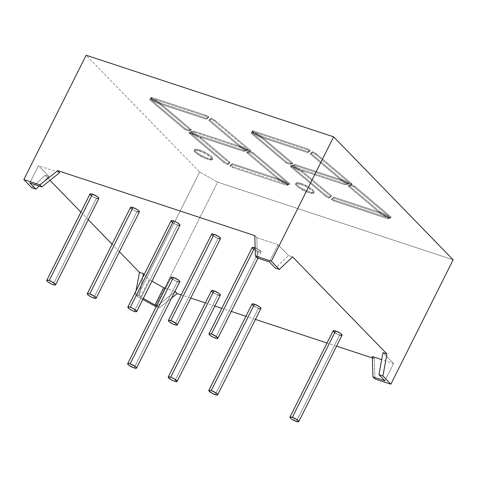 <?xml version="1.0" encoding="UTF-8"?>
<svg xmlns="http://www.w3.org/2000/svg" width="477" height="477" viewBox="0 0 477 477"><rect width="100%" height="100%" fill="white"/><g stroke="black" fill="none" stroke-linecap="round" stroke-linejoin="round"><path stroke-width="0.36" stroke-dasharray="2.38 1.79" d="M89.986 194.002A4.961 1.121 -153.4 0 0 91.858 196.041A4.961 1.121 -153.4 0 0 96.408 198.271L53.162 284.632L96.408 198.271L98.65 198.599M130.543 207.376A4.961 1.121 -153.4 0 0 132.421 209.415A4.961 1.121 -153.4 0 0 136.971 211.645L93.719 298.012L136.971 211.645L138.342 211.991M171.106 220.75A4.961 1.121 -153.4 0 0 172.978 222.795A4.961 1.121 -153.4 0 0 177.527 225.019L134.281 311.386L177.527 225.019L178.905 225.371M211.663 234.129A4.961 1.121 -153.4 0 0 213.541 236.169A4.961 1.121 -153.4 0 0 218.09 238.399L174.838 324.759L218.09 238.399L219.462 238.744M252.226 247.503A4.961 1.121 -153.4 0 0 254.098 249.543A4.961 1.121 -153.4 0 0 258.647 251.773L215.401 338.139L258.647 251.773L260.025 252.118L261.104 251.725L258.069 249.203L254.664 247.676M333.173 330.788A4.961 1.121 -153.4 0 0 335.051 332.833A4.961 1.121 -153.4 0 0 339.594 335.057L296.348 421.424L339.594 335.057L341.836 335.391M252.053 304.04A4.961 1.121 -153.4 0 0 253.931 306.079A4.961 1.121 -153.4 0 0 258.474 308.309L215.228 394.67L258.474 308.309L260.716 308.637M211.49 290.66A4.961 1.121 -153.4 0 0 213.368 292.705A4.961 1.121 -153.4 0 0 217.917 294.929L174.671 381.296L217.917 294.929L220.159 295.263M170.933 277.286A4.961 1.121 -153.4 0 0 172.811 279.325A4.961 1.121 -153.4 0 0 177.355 281.555L134.109 367.922L177.355 281.555L179.596 281.883M199.219 150.845A10.112 2.29 26.6 0 1 208.497 155.389A10.112 2.29 26.6 0 1 212.325 159.556A10.112 2.29 26.6 0 1 207.346 159.205L207.775 158.34A10.112 2.29 -153.4 0 0 212.76 158.692A10.112 2.29 -153.4 0 0 208.932 154.524A10.112 2.29 -153.4 0 0 199.648 149.981L199.219 150.845L206.165 153.97L211.424 157.714L212.36 159.109L211.913 159.878L207.346 159.205A10.112 2.29 26.6 0 1 198.062 154.661A10.112 2.29 26.6 0 1 194.24 150.499A10.112 2.29 26.6 0 1 199.219 150.845A10.112 2.29 26.6 0 1 211.424 157.714A10.112 2.29 26.6 0 1 207.346 159.205L207.775 158.34L212.343 159.02L212.79 158.245L211.86 156.85L209.683 155.043L206.601 153.105L199.648 149.981L196.84 149.271L195.081 149.307L194.634 150.082L195.57 151.477L200.829 155.222L207.775 158.34A10.112 2.29 -153.4 0 0 211.86 156.85A10.112 2.29 -153.4 0 0 199.648 149.981L199.219 150.845L194.652 150.172L194.205 150.947L195.135 152.342L197.311 154.143L203.917 157.863L207.346 159.205L207.775 158.34A10.112 2.29 -153.4 0 1 198.498 153.797A10.112 2.29 -153.4 0 1 194.67 149.635A10.112 2.29 -153.4 0 1 199.648 149.981L199.219 150.845A10.112 2.29 26.6 0 0 195.135 152.342A10.112 2.29 26.6 0 0 207.346 159.205M300.617 184.283A10.112 2.29 26.6 0 1 309.895 188.832A10.112 2.29 26.6 0 1 313.723 192.994A10.112 2.29 26.6 0 1 308.744 192.648L309.179 191.784A10.112 2.29 -153.4 0 0 314.158 192.13A10.112 2.29 -153.4 0 0 310.33 187.968A10.112 2.29 -153.4 0 0 301.053 183.418L300.617 184.283L307.564 187.407L312.823 191.152L313.759 192.547L313.311 193.322L308.744 192.648A10.112 2.29 26.6 0 1 299.467 188.099A10.112 2.29 26.6 0 1 295.639 183.937A10.112 2.29 26.6 0 1 300.617 184.283A10.112 2.29 26.6 0 1 312.823 191.152A10.112 2.29 26.6 0 1 308.744 192.648L309.179 191.784L311.982 192.493L313.747 192.458L314.194 191.682L313.258 190.287L311.082 188.481L307.999 186.543L301.053 183.418L298.244 182.709L296.479 182.745L296.032 183.52L296.968 184.915L299.145 186.722L302.227 188.659L309.179 191.784A10.112 2.29 -153.4 0 0 313.258 190.287A10.112 2.29 -153.4 0 0 301.053 183.418L300.617 184.283L296.05 183.609L295.603 184.384L296.539 185.78L298.709 187.586L305.316 191.301L308.744 192.648L309.179 191.784A10.112 2.29 -153.4 0 1 299.896 187.24A10.112 2.29 -153.4 0 1 296.068 183.073A10.112 2.29 -153.4 0 1 301.053 183.418L300.617 184.283A10.112 2.29 26.6 0 0 296.539 185.78A10.112 2.29 26.6 0 0 308.744 192.648M142.784 299.443L137.388 296.408L142.784 299.443L137.388 296.408L135.396 294.357L139.385 295.674L140.554 296.879L143.297 298.423L140.554 296.879L149.2 279.605L144.209 274.46M156.76 305.584L159.33 307.82L156.164 306.777M171.642 298.018L159.33 307.82L157.338 305.775L174.671 291.966L157.338 305.775L159.33 307.82L171.642 298.018L159.33 307.82M142.754 277.358L139.385 295.674L142.754 277.358L139.385 295.674L135.396 294.357L136.064 290.726L135.396 294.357L137.388 296.408L174.922 221.447L137.388 296.408L135.396 294.357L139.385 295.674L140.554 296.879L149.2 279.605L151.948 281.15M254.825 235.638L256.817 237.689L257.383 258.003L256.817 237.689L254.825 235.638L256.817 237.689L278.008 244.677L288.585 255.559L292.58 256.876L288.585 255.559L275.336 268.098M374.904 378.917L374.332 358.603L374.904 378.917L374.332 358.603L372.34 356.552L374.332 358.603L372.382 357.959L374.332 358.603L372.34 356.552M119.417 251.743L112.095 244.212M88.227 219.653L80.905 212.128M50.031 180.36L45.065 175.25L31.816 187.789L45.065 175.25L50.031 180.36L45.065 175.25L49.059 176.568L38.482 165.686L59.679 172.674M382.965 352.664L393.537 363.546L384.891 380.813L393.537 363.546L382.965 352.664L393.537 363.546L381.678 359.634M336.571 346.147L327.055 343.011M255.451 319.399L245.935 316.257M231.297 311.433L221.781 308.291M214.888 306.019L205.372 302.883M190.74 298.053L181.224 294.917M174.928 291.447L165.412 288.311M130.746 207.215L130.525 207.596M130.984 208.276L133.56 210.113L136.971 211.645A4.961 1.121 -153.4 0 0 139.409 211.818M211.866 233.968L212.104 235.03L213.171 235.912L218.09 238.399A4.961 1.121 -153.4 0 0 220.529 238.566M171.136 277.125L170.915 277.507M172.441 279.075L177.355 281.555A4.961 1.121 -153.4 0 0 179.799 281.728M211.693 290.499L211.931 291.566M212.998 292.449L217.917 294.929A4.961 1.121 -153.4 0 0 220.356 295.102M252.255 303.879L252.035 304.26L252.494 304.94M253.561 305.829L258.474 308.309A4.961 1.121 -153.4 0 0 260.919 308.476M333.375 330.633L333.155 331.008M334.681 332.576L339.594 335.057A4.961 1.121 -153.4 0 0 342.039 335.23M252.422 247.342L252.208 247.724M252.667 248.404L255.243 250.24L258.647 251.773A4.961 1.121 -153.4 0 0 261.092 251.945A4.961 1.121 -153.4 0 0 255.165 247.849A4.961 1.121 -153.4 0 1 260.764 251.164A4.961 1.121 -153.4 0 1 258.647 251.773L215.401 338.139M171.303 220.589L171.088 220.97M171.547 221.656L174.123 223.486L177.527 225.019A4.961 1.121 -153.4 0 0 179.972 225.192M90.183 193.841L89.968 194.217M90.427 194.902L93.003 196.739L96.408 198.271A4.961 1.121 -153.4 0 0 98.852 198.438M453.15 259.816L217.613 182.142L155.335 306.508L217.613 182.142L453.15 259.816L217.613 182.142L199.666 172.042L86.128 55.231M348.282 183.46L341.532 179.841L295.162 164.547L292.395 165.024L299.145 168.643L345.515 183.937L348.282 183.46L341.532 179.841L295.162 164.547L292.395 165.024L291.96 165.889L294.726 165.412L295.162 164.547L292.395 165.024L299.145 168.643L345.515 183.937L345.086 184.802L298.709 169.508L299.145 168.643L345.515 183.937L348.282 183.46L341.532 179.841L341.103 180.705L294.726 165.412L295.162 164.547L341.532 179.841L341.103 180.705L347.852 184.319L348.282 183.46L347.852 184.319L348.282 183.46L345.515 183.937L345.086 184.802L347.852 184.319L341.103 180.705L294.726 165.412L295.162 164.547M277.793 178.648L277.364 179.513L287.685 185.046L288.12 184.182L277.793 178.648L232.573 163.736L230.433 165.227L232.949 166.646L287.178 184.527L288.12 184.182L277.793 178.648L277.364 179.513L287.685 185.046L288.12 184.182L277.793 178.648L232.573 163.736L230.433 165.227L232.949 166.646L232.514 167.505L229.997 166.091L230.433 165.227L232.949 166.646L232.514 167.505L229.997 166.091L230.433 165.227L232.573 163.736L232.144 164.601L232.573 163.736L277.793 178.648L277.364 179.513L232.144 164.601L229.997 166.091L230.433 165.227M289.724 183.597L253.221 152.7L249.435 151.453L247.247 151.829L278.419 178.213L288.973 183.872L289.724 183.597L253.221 152.7L252.786 153.564L289.295 184.462L289.724 183.597L253.221 152.7L252.786 153.564L289.295 184.462L289.724 183.597L288.973 183.872L289.724 183.597L289.295 184.462L288.537 184.736L288.973 183.872L278.419 178.213L288.973 183.872L288.537 184.736L288.973 183.872M229.974 162.341L229.538 163.206L200.245 138.408L200.674 137.543L229.974 162.341L229.538 163.206L227.451 164.66L227.881 163.796L229.974 162.341L229.538 163.206L227.451 164.66L227.881 163.796L224.482 161.882L227.881 163.796L229.974 162.341L200.674 137.543L192.66 133.25L189.369 132.165L224.482 161.882L227.881 163.796L229.974 162.341L200.674 137.543L192.66 133.25L189.369 132.165L224.482 161.882L224.053 162.746L188.934 133.023L189.369 132.165L224.482 161.882L224.053 162.746L188.934 133.023L189.369 132.165L192.66 133.25L192.225 134.109L188.934 133.023L189.369 132.165M151.287 97.272L150.505 98.626L151.287 97.272L150.857 98.137L205.909 116.287L206.338 115.422L208.854 116.841L208.419 117.706L205.909 116.287L206.338 115.422L151.287 97.272L150.941 97.761L161.494 103.42L206.708 118.332L208.854 116.841L206.338 115.422L151.287 97.272L150.941 97.761L161.494 103.42L206.708 118.332L208.854 116.841L208.419 117.706L206.279 119.196L206.708 118.332L208.854 116.841L206.338 115.422L151.287 97.272L150.505 98.626L150.941 97.761L161.494 103.42L206.708 118.332L206.279 119.196L206.708 118.332M331.372 195.779L330.943 196.643L301.643 171.851L302.078 170.987L331.372 195.779L330.943 196.643L328.85 198.098L329.285 197.234L331.372 195.779L302.078 170.987L294.059 166.688L290.767 165.602L325.886 195.326L329.285 197.234L331.372 195.779L330.943 196.643L328.85 198.098L329.285 197.234L331.372 195.779L302.078 170.987L294.059 166.688L293.629 167.552L301.643 171.851L302.078 170.987L294.059 166.688L290.767 165.602L325.886 195.326L325.451 196.184L290.332 166.467L290.767 165.602L325.886 195.326L325.451 196.184L290.332 166.467L290.767 165.602L294.059 166.688L293.629 167.552L290.332 166.467L290.767 165.602M334.347 200.084L388.576 217.971L389.518 217.625L379.191 212.086L333.978 197.174L331.831 198.67L334.347 200.084L388.576 217.971L388.147 218.83L333.912 200.948L334.347 200.084L388.576 217.971L388.147 218.83L333.912 200.948L334.347 200.084L331.831 198.67L334.347 200.084L333.912 200.948L331.396 199.529L331.831 198.67L333.978 197.174L331.831 198.67L331.396 199.529L331.831 198.67M391.122 217.035L354.62 186.137L350.833 184.891L348.645 185.273L379.817 211.657L390.371 217.309L391.122 217.035L354.62 186.137L354.184 187.002L390.693 217.9L391.122 217.035L354.62 186.137L354.184 187.002L390.693 217.9L391.122 217.035L390.371 217.309L391.122 217.035L390.693 217.9L389.936 218.174L390.371 217.309L379.817 211.657L390.371 217.309L389.936 218.174L390.371 217.309M292.747 163.086L292.312 163.951L261.837 138.157L262.267 137.293L292.747 163.086L292.312 163.951L290.165 164.327L290.6 163.462L292.747 163.086L292.312 163.951L290.165 164.327L290.6 163.462L286.731 162.186L290.6 163.462L292.747 163.086L262.267 137.293L251.939 131.759L251.504 132.373L286.731 162.186L290.6 163.462L292.747 163.086L262.267 137.293L251.939 131.759L251.504 132.373L286.731 162.186L286.295 163.051L251.069 133.238L251.504 132.373L286.731 162.186L286.295 163.051L251.069 133.238L251.504 132.373M252.691 130.71L251.904 132.063L252.691 130.71L252.255 131.574L307.307 149.73L307.737 148.866L310.253 150.279L309.823 151.143L307.307 149.73L307.737 148.866L252.691 130.71L252.339 131.205L262.893 136.857L308.112 151.769L310.253 150.279L307.737 148.866L252.691 130.71L252.339 131.205L262.893 136.857L308.112 151.769L310.253 150.279L309.823 151.143L307.677 152.634L308.112 151.769L310.253 150.279L307.737 148.866L252.691 130.71L251.904 132.063L252.339 131.205L262.893 136.857L308.112 151.769L307.677 152.634L308.112 151.769M352.306 184.182L316.203 153.624L312.805 151.716L310.712 153.171L340.948 178.756L349.092 183.12L352.306 184.182L316.203 153.624L312.805 151.716L310.712 153.171L340.948 178.756L349.092 183.12L352.306 184.182L316.203 153.624L315.768 154.488L312.369 152.574L312.805 151.716L310.712 153.171L340.948 178.756L349.092 183.12L352.306 184.182L351.871 185.046L352.306 184.182L351.871 185.046L348.657 183.985L349.092 183.12L348.657 183.985L351.871 185.046L315.768 154.488L312.369 152.574L312.805 151.716L316.203 153.624L315.768 154.488L351.871 185.046L348.657 183.985L349.092 183.12M191.349 129.649L190.913 130.513L160.433 104.719L160.868 103.855L191.349 129.649L190.913 130.513L188.767 130.883L189.202 130.024L191.349 129.649L190.913 130.513L188.767 130.883L189.202 130.024L185.332 128.742L189.202 130.024L191.349 129.649L160.868 103.855L150.541 98.322L150.106 98.936L185.332 128.742L189.202 130.024L191.349 129.649L160.868 103.855L150.541 98.322L150.106 98.936L185.332 128.742L184.897 129.607L149.671 99.794L150.106 98.936L185.332 128.742L184.897 129.607L149.671 99.794L150.106 98.936M214.799 120.186L214.37 121.051L210.971 119.137L211.4 118.272L214.799 120.186L214.37 121.051L210.971 119.137L208.878 120.592L239.114 146.177L239.543 145.318L247.688 149.683L250.908 150.744L214.799 120.186L211.4 118.272L209.314 119.727L239.543 145.318L247.688 149.683L250.908 150.744L214.799 120.186L214.37 121.051L250.473 151.608L250.908 150.744L214.799 120.186L211.4 118.272L209.314 119.727L239.543 145.318L247.688 149.683L247.259 150.547L250.473 151.608L250.908 150.744L247.688 149.683L247.259 150.547L250.473 151.608L250.908 150.744M197.746 135.206L244.117 150.499L246.883 150.016L240.134 146.397L193.757 131.103L190.997 131.586L197.746 135.206L244.117 150.499L246.883 150.016L240.134 146.397L239.704 147.262L246.454 150.881L246.883 150.016L240.134 146.397L193.757 131.103L190.997 131.586L190.561 132.451L193.328 131.968L193.757 131.103L190.997 131.586L197.746 135.206L244.117 150.499L243.687 151.364L246.454 150.881L246.883 150.016L244.117 150.499L243.687 151.364L197.311 136.07L197.746 135.206L197.311 136.07L197.746 135.206L190.997 131.586L190.561 132.451L197.311 136.07L243.687 151.364L246.454 150.881L246.883 150.016M137.388 296.408L199.666 172.042L174.922 221.447L199.666 172.042L217.613 182.142L199.666 172.042M310.253 150.279L309.823 151.143L307.307 149.73L252.255 131.574L251.904 132.063L262.457 137.722L262.893 136.857L262.457 137.722L307.677 152.634L309.823 151.143L307.307 149.73L307.737 148.866M252.339 131.205L251.904 132.063L262.457 137.722L307.677 152.634L262.457 137.722L262.893 136.857M290.6 163.462L290.165 164.327L286.295 163.051L251.069 133.238L251.51 132.624L261.837 138.157L262.267 137.293L251.939 131.759L251.51 132.624L261.837 138.157L262.267 137.293M292.312 163.951L261.837 138.157L292.312 163.951L290.165 164.327L286.295 163.051L286.731 162.186M316.203 153.624L315.768 154.488L312.369 152.574L310.283 154.029L310.712 153.171L310.283 154.029L340.512 179.62L340.948 178.756L340.512 179.62L348.657 183.985L340.512 179.62L340.948 178.756M312.805 151.716L312.369 152.574L310.283 154.029L340.512 179.62L348.657 183.985M350.833 184.891L350.404 185.756L348.21 186.137L348.645 185.273L350.833 184.891L350.404 185.756L348.21 186.137L348.645 185.273L350.833 184.891L354.62 186.137L350.833 184.891L350.404 185.756L354.184 187.002L390.693 217.9L389.936 218.174L379.388 212.515L379.817 211.657L348.645 185.273L379.817 211.657L379.388 212.515L389.936 218.174L379.388 212.515L379.817 211.657M354.62 186.137L354.184 187.002L350.404 185.756L348.21 186.137L379.388 212.515L348.21 186.137L348.645 185.273M388.576 217.971L389.518 217.625L389.089 218.49L388.147 218.83L333.912 200.948L331.396 199.529L333.542 198.038L333.978 197.174L379.191 212.086L378.762 212.951L389.089 218.49L388.147 218.83L388.576 217.971L389.518 217.625L389.089 218.49L388.147 218.83M379.191 212.086L389.518 217.625L379.191 212.086L378.762 212.951L333.542 198.038L333.978 197.174L379.191 212.086L378.762 212.951L333.542 198.038L331.396 199.529L333.542 198.038L333.978 197.174M389.089 218.49L378.762 212.951L389.089 218.49L389.518 217.625M330.943 196.643L301.643 171.851L330.943 196.643L328.85 198.098L325.451 196.184L290.332 166.467L293.629 167.552L301.643 171.851L302.078 170.987M325.886 195.326L329.285 197.234L325.886 195.326L325.451 196.184L328.85 198.098L329.285 197.234M208.854 116.841L208.419 117.706L205.909 116.287L150.857 98.137L150.505 98.626L161.059 104.284L161.494 103.42L161.059 104.284L206.279 119.196L208.419 117.706L205.909 116.287L206.338 115.422M150.941 97.761L150.505 98.626L161.059 104.284L206.279 119.196L161.059 104.284L161.494 103.42M189.202 130.024L188.767 130.883L184.897 129.607L149.671 99.794L150.112 99.18L160.433 104.719L160.868 103.855L150.541 98.322L150.112 99.18L160.433 104.719L160.868 103.855M190.913 130.513L160.433 104.719L190.913 130.513L188.767 130.883L184.897 129.607L185.332 128.742M227.881 163.796L227.451 164.66L224.053 162.746L188.934 133.023L192.225 134.109L200.245 138.408L200.674 137.543L192.66 133.25L192.225 134.109L200.245 138.408L200.674 137.543M229.538 163.206L200.245 138.408L229.538 163.206L227.451 164.66L224.053 162.746L224.482 161.882M214.37 121.051L210.971 119.137L211.4 118.272L209.314 119.727L239.543 145.318L239.114 146.177L247.259 150.547L250.473 151.608L214.37 121.051L250.473 151.608M211.4 118.272L210.971 119.137L208.878 120.592L209.314 119.727L208.878 120.592L239.114 146.177L247.259 150.547L247.688 149.683M249.435 151.453L249 152.312L246.812 152.694L247.247 151.829L249.435 151.453L249 152.312L246.812 152.694L247.247 151.829L249.435 151.453L253.221 152.7L249.435 151.453L249 152.312L252.786 153.564L289.295 184.462L288.537 184.736L277.984 179.078L278.419 178.213L247.247 151.829L278.419 178.213L277.984 179.078L288.537 184.736L277.984 179.078L278.419 178.213M253.221 152.7L252.786 153.564L249 152.312L246.812 152.694L277.984 179.078L246.812 152.694L247.247 151.829M277.364 179.513L232.144 164.601L277.364 179.513L287.685 185.046L286.749 185.392L287.178 184.527L232.949 166.646L287.178 184.527L286.749 185.392L232.514 167.505L229.997 166.091L232.144 164.601L232.573 163.736M287.178 184.527L288.12 184.182L287.178 184.527L286.749 185.392L232.514 167.505L232.949 166.646M288.12 184.182L287.685 185.046L286.749 185.392L232.514 167.505M292.395 165.024L291.96 165.889L298.709 169.508L299.145 168.643L292.395 165.024L291.96 165.889L298.709 169.508L299.145 168.643M345.515 183.937L345.086 184.802L347.852 184.319L345.086 184.802L298.709 169.508L291.96 165.889L294.726 165.412L341.103 180.705L347.852 184.319M240.134 146.397L239.704 147.262L193.328 131.968L193.757 131.103L240.134 146.397L239.704 147.262L193.328 131.968L193.757 131.103M190.997 131.586L190.561 132.451L197.311 136.07L190.561 132.451L193.328 131.968L239.704 147.262L246.454 150.881L243.687 151.364L197.311 136.07M39.084 186.012L49.059 176.568L38.482 165.686L29.836 182.959L38.482 165.686L49.059 176.568L45.065 175.25L49.059 176.568L39.084 186.012L49.059 176.568M257.383 258.003L256.817 237.689L278.008 244.677L269.362 261.951L278.008 244.677L288.585 255.559L292.58 256.876M91.584 195.85A4.961 1.121 -153.4 0 0 96.408 198.271L53.162 284.632M132.141 209.23A4.961 1.121 -153.4 0 0 136.971 211.645L93.719 298.012M172.704 222.604A4.961 1.121 -153.4 0 0 177.527 225.019L134.281 311.386M213.261 235.978A4.961 1.121 -153.4 0 0 218.09 238.399L174.838 324.759M253.824 249.358A4.961 1.121 -153.4 0 0 258.647 251.773M334.771 332.642A4.961 1.121 -153.4 0 0 339.594 335.057L296.348 421.424M253.651 305.888A4.961 1.121 -153.4 0 0 258.474 308.309L215.228 394.67M213.094 292.514A4.961 1.121 -153.4 0 0 217.917 294.929L174.671 381.296M172.531 279.14A4.961 1.121 -153.4 0 0 177.355 281.555L134.109 367.922M139.385 295.674L140.554 296.879L143.297 298.423M157.338 305.775L174.671 291.966M135.396 294.357L136.064 290.726M256.817 237.689L278.008 244.677L288.585 255.559M374.332 358.603L372.382 357.959M199.648 149.981A10.112 2.29 -153.4 0 0 195.57 151.477A10.112 2.29 -153.4 0 0 207.775 158.34M301.053 183.418A10.112 2.29 -153.4 0 0 296.968 184.915A10.112 2.29 -153.4 0 0 309.179 191.784M31.816 187.789L45.065 175.25M155.335 306.508L217.613 182.142M251.904 132.063L262.457 137.722M309.823 151.143L307.677 152.634M252.255 131.574L307.307 149.73M251.939 131.759L251.069 133.238M290.165 164.327L286.295 163.051M251.51 132.624L261.837 138.157M312.369 152.574L310.283 154.029L310.712 153.171M310.283 154.029L340.512 179.62M315.768 154.488L351.871 185.046M350.404 185.756L354.184 187.002M348.21 186.137L379.388 212.515M390.693 217.9L389.936 218.174M378.762 212.951L333.542 198.038M333.912 200.948L331.396 199.529M294.059 166.688L293.629 167.552L301.643 171.851M293.629 167.552L290.332 166.467M328.85 198.098L325.451 196.184M150.505 98.626L161.059 104.284M208.419 117.706L206.279 119.196M150.857 98.137L205.909 116.287M150.541 98.322L149.671 99.794M188.767 130.883L184.897 129.607M150.112 99.18L160.433 104.719M192.66 133.25L192.225 134.109L188.934 133.023M227.451 164.66L224.053 162.746M192.225 134.109L200.245 138.408M210.971 119.137L208.878 120.592L209.314 119.727M208.878 120.592L239.114 146.177L239.543 145.318M239.114 146.177L247.259 150.547M249 152.312L252.786 153.564M246.812 152.694L277.984 179.078M289.295 184.462L288.537 184.736M232.144 164.601L229.997 166.091M287.685 185.046L286.749 185.392M341.532 179.841L341.103 180.705M291.96 165.889L294.726 165.412M345.086 184.802L298.709 169.508M244.117 150.499L243.687 151.364M239.704 147.262L246.454 150.881M190.561 132.451L193.328 131.968M384.891 380.813L393.537 363.546M269.362 261.951L278.008 244.677M29.836 182.959L38.482 165.686M140.554 296.879L149.2 279.605M212.325 159.556L212.76 158.692M313.723 192.994L314.158 192.13M295.639 183.937L296.068 183.073M194.24 150.499L194.67 149.635M257.962 258.194L261.092 251.945"/><path stroke-width="0.72" d="M98.65 198.599L98.411 197.538L97.344 196.649L92.425 194.169L49.179 280.536A4.961 1.121 26.6 0 1 55.159 283.898A4.961 1.121 26.6 0 1 53.162 284.632A4.961 1.121 26.6 0 1 47.175 281.269A4.961 1.121 26.6 0 1 49.179 280.536L54.092 283.016L55.618 284.584L54.539 284.984L51.48 283.976L48.243 282.151L46.716 280.583L47.801 280.184L49.179 280.536L92.425 194.169A4.961 1.121 -153.4 0 0 89.986 194.002L46.734 280.363A4.961 1.121 26.6 0 1 49.179 280.536A4.961 1.121 26.6 0 1 53.728 282.76A4.961 1.121 26.6 0 1 55.6 284.805A4.961 1.121 26.6 0 1 53.162 284.632A4.961 1.121 26.6 0 1 48.612 282.408A4.961 1.121 26.6 0 1 46.734 280.363M138.342 211.991L139.427 211.597L138.968 210.912L136.392 209.075L132.988 207.543L89.736 293.91A4.961 1.121 26.6 0 1 95.722 297.278A4.961 1.121 26.6 0 1 93.719 298.012A4.961 1.121 26.6 0 1 87.738 294.643A4.961 1.121 26.6 0 1 89.736 293.91L94.655 296.39L96.181 297.958L95.096 298.358L92.043 297.35L88.8 295.525L87.279 293.957L88.358 293.564L89.736 293.91L132.988 207.543A4.961 1.121 -153.4 0 0 130.543 207.376L87.297 293.743A4.961 1.121 26.6 0 1 89.736 293.91A4.961 1.121 26.6 0 1 94.285 296.139A4.961 1.121 26.6 0 1 96.163 298.179A4.961 1.121 26.6 0 1 93.719 298.012A4.961 1.121 26.6 0 1 89.169 295.782A4.961 1.121 26.6 0 1 87.297 293.743M178.905 225.371L179.769 225.353L179.531 224.285L176.949 222.455L173.545 220.923L130.299 307.289A4.961 1.121 26.6 0 1 136.279 310.652A4.961 1.121 26.6 0 1 134.281 311.386A4.961 1.121 26.6 0 1 128.295 308.017A4.961 1.121 26.6 0 1 130.299 307.289L133.703 308.816L136.738 311.338L135.659 311.731L132.6 310.724L129.362 308.905L127.836 307.337L128.921 306.938L130.299 307.289L173.545 220.923A4.961 1.121 -153.4 0 0 171.106 220.75L127.854 307.116A4.961 1.121 26.6 0 1 130.299 307.289A4.961 1.121 26.6 0 1 134.848 309.513A4.961 1.121 26.6 0 1 136.72 311.559A4.961 1.121 26.6 0 1 134.281 311.386A4.961 1.121 26.6 0 1 129.732 309.156A4.961 1.121 26.6 0 1 127.854 307.116M219.462 238.744L220.547 238.345L219.021 236.777L214.101 234.296L170.855 320.663A4.961 1.121 26.6 0 1 176.842 324.026A4.961 1.121 26.6 0 1 174.838 324.759A4.961 1.121 26.6 0 1 168.858 321.397A4.961 1.121 26.6 0 1 170.855 320.663L175.774 323.144L177.301 324.712L176.216 325.111L173.163 324.104L169.919 322.279L168.399 320.711L168.619 320.329L170.855 320.663L214.101 234.296A4.961 1.121 -153.4 0 0 211.663 234.129L168.417 320.49A4.961 1.121 26.6 0 1 170.855 320.663A4.961 1.121 26.6 0 1 175.405 322.893A4.961 1.121 26.6 0 1 177.283 324.932A4.961 1.121 26.6 0 1 174.838 324.759A4.961 1.121 26.6 0 1 170.289 322.535A4.961 1.121 26.6 0 1 168.417 320.49M211.418 334.037L254.664 247.676A4.961 1.121 -153.4 0 1 255.165 247.849L254.664 247.676L211.418 334.037A4.961 1.121 26.6 0 1 217.399 337.406A4.961 1.121 26.6 0 1 215.401 338.139A4.961 1.121 26.6 0 1 209.415 334.771A4.961 1.121 26.6 0 1 211.418 334.037L216.331 336.518L217.858 338.086L216.779 338.485L213.72 337.477L210.482 335.659L208.956 334.085L210.041 333.691L211.418 334.037L254.664 247.676A4.961 1.121 -153.4 0 0 252.226 247.503L208.974 333.87A4.961 1.121 26.6 0 1 211.418 334.037A4.961 1.121 26.6 0 1 215.968 336.267A4.961 1.121 26.6 0 1 217.84 338.306A4.961 1.121 26.6 0 1 215.401 338.139A4.961 1.121 26.6 0 1 210.852 335.909A4.961 1.121 26.6 0 1 208.974 333.87M341.836 335.391L342.057 335.009L340.53 333.441L335.611 330.96L292.365 417.327A4.961 1.121 26.6 0 1 298.352 420.69A4.961 1.121 26.6 0 1 296.348 421.424A4.961 1.121 26.6 0 1 290.362 418.061A4.961 1.121 26.6 0 1 292.365 417.327L290.123 416.993L290.362 418.061L291.429 418.943L296.348 421.424L298.59 421.757L298.805 421.376L297.284 419.808L292.365 417.327L335.611 330.96A4.961 1.121 -153.4 0 0 333.173 330.788L289.927 417.154A4.961 1.121 26.6 0 1 292.365 417.327A4.961 1.121 26.6 0 1 296.915 419.551A4.961 1.121 26.6 0 1 298.793 421.596A4.961 1.121 26.6 0 1 296.348 421.424A4.961 1.121 26.6 0 1 291.799 419.194A4.961 1.121 26.6 0 1 289.927 417.154M260.716 308.637L260.478 307.576L259.41 306.687L254.491 304.207L211.245 390.574A4.961 1.121 26.6 0 1 217.232 393.942A4.961 1.121 26.6 0 1 215.228 394.67A4.961 1.121 26.6 0 1 209.242 391.307A4.961 1.121 26.6 0 1 211.245 390.574L209.868 390.228L208.789 390.621L211.824 393.143L216.606 395.022L217.685 394.622L216.164 393.054L211.245 390.574L254.491 304.207A4.961 1.121 -153.4 0 0 252.053 304.04L208.807 390.401A4.961 1.121 26.6 0 1 211.245 390.574A4.961 1.121 26.6 0 1 215.795 392.804A4.961 1.121 26.6 0 1 217.673 394.843A4.961 1.121 26.6 0 1 215.228 394.67A4.961 1.121 26.6 0 1 210.679 392.446A4.961 1.121 26.6 0 1 208.807 390.401M220.159 295.263L219.915 294.196L218.854 293.313L213.934 290.833L170.683 377.2A4.961 1.121 26.6 0 1 176.669 380.563A4.961 1.121 26.6 0 1 174.671 381.296A4.961 1.121 26.6 0 1 168.685 377.933A4.961 1.121 26.6 0 1 170.683 377.2L169.311 376.848L168.226 377.247L171.261 379.764L174.671 381.296L176.907 381.63L177.128 381.248L174.093 378.726L170.683 377.2L213.934 290.833A4.961 1.121 -153.4 0 0 211.49 290.66L168.244 377.027A4.961 1.121 26.6 0 1 170.683 377.2A4.961 1.121 26.6 0 1 175.232 379.424A4.961 1.121 26.6 0 1 177.11 381.469A4.961 1.121 26.6 0 1 174.671 381.296A4.961 1.121 26.6 0 1 170.122 379.066A4.961 1.121 26.6 0 1 168.244 377.027M179.596 281.883L179.358 280.822L178.291 279.939L173.372 277.459L130.126 363.82A4.961 1.121 26.6 0 1 136.112 367.189A4.961 1.121 26.6 0 1 134.109 367.922A4.961 1.121 26.6 0 1 128.122 364.553A4.961 1.121 26.6 0 1 130.126 363.82L127.884 363.492L128.122 364.553L129.189 365.442L134.109 367.922L135.486 368.268L136.565 367.874L135.045 366.3L130.126 363.82L173.372 277.459A4.961 1.121 -153.4 0 0 170.933 277.286L127.687 363.653A4.961 1.121 26.6 0 1 130.126 363.82A4.961 1.121 26.6 0 1 134.675 366.05A4.961 1.121 26.6 0 1 136.553 368.089A4.961 1.121 26.6 0 1 134.109 367.922A4.961 1.121 26.6 0 1 129.559 365.692A4.961 1.121 26.6 0 1 127.687 363.653M165.412 288.311L163.647 287.726L165.412 288.311L163.647 287.726L155.001 305L143.297 298.423L155.001 305L156.76 305.584M156.164 306.777L142.784 299.443M174.671 291.966L175.208 291.542L174.671 291.966L175.208 291.542L177.2 293.588L171.642 298.018M136.064 290.726L139.445 272.355L136.064 290.726L139.445 272.355L143.434 273.667L142.754 277.358M23.85 179.59L86.128 55.231L23.85 179.59L39.818 184.861L57.687 170.629L59.679 172.674L41.809 186.906L29.836 182.959L35.811 189.107L31.816 187.789L23.85 179.59L39.818 184.861L41.809 186.906L29.836 182.959L35.811 189.107L31.816 187.789L23.85 179.59L39.818 184.861L41.809 186.906L29.836 182.959L35.811 189.107L39.084 186.012L35.811 189.107L31.816 187.789L23.85 179.59L86.128 55.231L333.638 136.851L453.15 259.816L390.872 384.182L374.904 378.917L372.913 376.866L384.891 380.813L378.911 374.666L382.906 375.983L390.872 384.182L453.15 259.816L333.638 136.851L271.359 261.217L279.331 269.416L275.336 268.098L269.362 261.951L257.383 258.003L255.392 255.952L271.359 261.217L279.331 269.416L275.336 268.098L269.362 261.951L257.383 258.003L255.392 255.952L271.359 261.217L279.331 269.416L292.58 256.876L386.954 353.976L382.965 352.664L378.911 374.666L382.906 375.983L390.872 384.182L374.904 378.917L372.913 376.866L384.891 380.813L378.911 374.666L382.965 352.664L386.954 353.976L382.906 375.983L390.872 384.182L374.904 378.917L372.913 376.866L384.891 380.813L378.911 374.666L382.906 375.983L386.954 353.976L382.965 352.664L378.911 374.666M381.678 359.634L372.34 356.552L381.678 359.634L372.34 356.552L372.913 376.866M151.948 281.15L163.647 287.726L151.948 281.15L163.647 287.726L155.001 305L143.297 298.423M144.209 274.46L143.434 273.667L139.445 272.355L119.417 251.743L139.445 272.355L143.434 273.667L144.209 274.46L143.434 273.667M112.095 244.212L88.227 219.653M80.905 212.128L50.031 180.36M39.818 184.861L57.687 170.629L59.679 172.674L41.809 186.906L39.818 184.861L57.687 170.629L254.825 235.638L255.392 255.952L271.359 261.217L333.638 136.851L453.15 259.816L390.872 384.182M372.382 357.959L336.571 346.147M327.055 343.011L255.451 319.399M245.935 316.257L231.297 311.433M221.781 308.291L214.888 306.019M205.372 302.883L190.74 298.053M181.224 294.917L177.2 293.588L174.928 291.447L177.2 293.588L181.224 294.917L177.2 293.588M96.163 298.179L139.409 211.818A4.961 1.121 -153.4 0 0 137.531 209.773A4.961 1.121 -153.4 0 0 132.988 207.543L130.746 207.215L130.525 207.596L130.984 208.276M177.283 324.932L220.529 238.566A4.961 1.121 -153.4 0 0 218.651 236.526A4.961 1.121 -153.4 0 0 214.101 234.296L212.73 233.951L211.645 234.344M136.553 368.089L179.799 281.728A4.961 1.121 -153.4 0 0 177.921 279.683A4.961 1.121 -153.4 0 0 173.372 277.459L172 277.107L170.915 277.507L172.441 279.075M177.11 381.469L220.356 295.102A4.961 1.121 -153.4 0 0 218.484 293.063A4.961 1.121 -153.4 0 0 213.934 290.833L211.693 290.499L211.478 290.881M211.931 291.566L212.998 292.449M217.673 394.843L260.919 308.476A4.961 1.121 -153.4 0 0 259.041 306.437A4.961 1.121 -153.4 0 0 254.491 304.207L252.255 303.879L252.035 304.26M252.494 304.94L253.561 305.829M298.793 421.596L342.039 335.23A4.961 1.121 -153.4 0 0 340.161 333.19A4.961 1.121 -153.4 0 0 335.611 330.96L334.24 330.615L333.155 331.008L334.681 332.576M255.165 247.849A4.961 1.121 -153.4 0 0 254.664 247.676L252.422 247.342L252.667 248.404M136.72 311.559L179.972 225.192A4.961 1.121 -153.4 0 0 178.094 223.153A4.961 1.121 -153.4 0 0 173.545 220.923L171.303 220.589L171.547 221.656M55.6 284.805L98.852 198.438A4.961 1.121 -153.4 0 0 96.974 196.399A4.961 1.121 -153.4 0 0 92.425 194.169L90.183 193.841L90.427 194.902M41.809 186.906L59.679 172.674L57.687 170.629L254.825 235.638L255.392 255.952L257.383 258.003L269.362 261.951L275.336 268.098L279.331 269.416L292.58 256.876L386.954 353.976L382.906 375.983M333.638 136.851L86.128 55.231L333.638 136.851L271.359 261.217M49.179 280.536L92.425 194.169A4.961 1.121 -153.4 0 0 91.584 195.85M89.736 293.91L132.988 207.543A4.961 1.121 -153.4 0 0 132.141 209.23M130.299 307.289L173.545 220.923A4.961 1.121 -153.4 0 0 172.704 222.604M170.855 320.663L214.101 234.296A4.961 1.121 -153.4 0 0 213.261 235.978M254.664 247.676A4.961 1.121 -153.4 0 0 253.824 249.358M292.365 417.327L335.611 330.96A4.961 1.121 -153.4 0 0 334.771 332.642M211.245 390.574L254.491 304.207A4.961 1.121 -153.4 0 0 253.651 305.888M170.683 377.2L213.934 290.833A4.961 1.121 -153.4 0 0 213.094 292.514M130.126 363.82L173.372 277.459A4.961 1.121 -153.4 0 0 172.531 279.14M279.331 269.416L292.58 256.876L386.954 353.976M139.445 272.355L119.417 251.743M57.687 170.629L254.825 235.638L255.392 255.952M136.971 211.645A4.961 1.121 -153.4 0 0 138.968 210.912A4.961 1.121 -153.4 0 0 132.988 207.543M218.09 238.399A4.961 1.121 -153.4 0 0 220.088 237.665A4.961 1.121 -153.4 0 0 214.101 234.296M177.355 281.555A4.961 1.121 -153.4 0 0 179.358 280.822A4.961 1.121 -153.4 0 0 173.372 277.459M217.917 294.929A4.961 1.121 -153.4 0 0 219.915 294.196A4.961 1.121 -153.4 0 0 213.934 290.833M258.474 308.309A4.961 1.121 -153.4 0 0 260.478 307.576A4.961 1.121 -153.4 0 0 254.491 304.207M339.594 335.057A4.961 1.121 -153.4 0 0 341.598 334.329A4.961 1.121 -153.4 0 0 335.611 330.96M177.527 225.019A4.961 1.121 -153.4 0 0 179.531 224.285A4.961 1.121 -153.4 0 0 173.545 220.923M96.408 198.271A4.961 1.121 -153.4 0 0 98.411 197.538A4.961 1.121 -153.4 0 0 92.425 194.169M35.811 189.107L39.084 186.012M163.647 287.726L155.001 305M217.852 338.288L257.962 258.194"/></g></svg>
